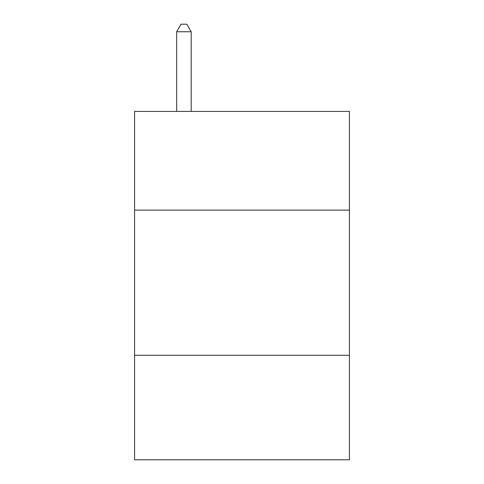 <?xml version="1.0" encoding="UTF-8"?>
<svg xmlns="http://www.w3.org/2000/svg" width="484" height="484" viewBox="0 0 484 484"><rect width="100%" height="100%" fill="white"/><g stroke="black" fill="none" stroke-linecap="round" stroke-linejoin="round"><path stroke-width="0.73" d="M134.582 210.123L349.418 210.123L349.418 111.411L134.582 111.411L134.582 459.8L349.418 459.8L349.418 355.286L134.582 355.286M349.418 355.286L349.418 210.123M191.192 111.411L191.192 31.75L176.678 31.75L176.678 111.411M176.678 31.75L181.034 24.2L186.836 24.2L191.192 31.75"/></g></svg>
